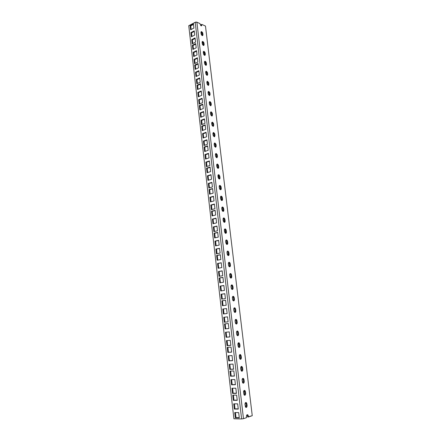 <?xml version="1.0" encoding="UTF-8"?>
<svg xmlns="http://www.w3.org/2000/svg" width="441" height="441" viewBox="0 0 441 441"><rect width="100%" height="100%" fill="white"/><g stroke="black" fill="none" stroke-linecap="round" stroke-linejoin="round"><path stroke-width="0.66" d="M188.748 25.71L195.6 22.127L196.708 22.111L199.883 23.533L196.879 22.171L243.482 418.696L246.547 417.644L246.486 415.703L247.197 414.7L248.079 415.163L248.465 416.988L252.252 415.692L205.478 26.063L252.252 415.692L247.627 416.971L247.511 416.012L247.627 416.971L248.465 416.988L248.349 416.023L247.511 416.012L246.977 414.821L247.511 416.012L248.349 416.023L247.737 414.777C246.877 414.54 246.442 415.168 246.436 416.679L246.547 417.644L243.482 418.696L196.879 22.171L195.203 22.282L241.613 418.95L243.482 418.696L241.613 418.95L195.203 22.282L188.748 25.71L233.906 418.779L241.613 418.95L233.906 418.779L188.748 25.71M201.057 24.751L201.09 25.843L201.124 25.297L201.824 24.928L201.543 25.832L200.859 25.71L199.883 23.533L201.239 25.881L201.824 24.928L201.124 25.297L201.057 24.751L201.763 24.382L201.824 24.928L201.763 24.382L205.478 26.063L201.763 24.382L201.057 24.751M200.986 31.978L201.995 33.185L202.243 35.616L202.281 35.043L202.987 34.685L202.7 35.6L202.017 35.495L201.355 34.674L200.936 32.292L201.554 31.576L202.584 32.562L202.987 34.685L202.38 35.655L201.107 33.869L200.953 32.546L201.554 31.576L202.827 33.362L202.121 33.725L200.986 31.978M202.154 41.79L203.158 42.981L203.4 45.451L203.444 44.85L204.155 44.497L203.869 45.429L203.185 45.335L202.518 44.524L202.105 42.132L202.717 41.393L203.753 42.364L204.155 44.497L203.527 45.484L202.276 43.714L202.116 42.386L202.739 41.399L203.996 43.168L203.284 43.521L202.154 41.79M203.334 51.658L204.326 52.837L204.563 55.346L204.613 54.712L205.33 54.37L205.043 55.318L204.359 55.241L203.692 54.43L203.273 52.027L203.891 51.272L204.922 52.231L205.33 54.37L204.679 55.379L203.444 53.626L203.29 52.281L203.929 51.283L205.17 53.036L204.459 53.378L203.334 51.658M204.525 61.591L205.5 62.754L205.738 65.301L204.762 64.138L204.475 61.757L205.252 61.255L206.101 62.153L206.526 64.562L206.228 65.268L205.732 65.296L205.793 64.64L206.509 64.303L205.842 65.329L204.624 63.592L204.47 62.242L205.131 61.222L206.349 62.964L205.633 63.295L204.525 61.591M205.721 71.58L206.686 72.732L206.912 75.317L205.947 74.171L205.666 71.773L206.438 71.255L207.408 72.407L207.711 74.557L207.27 75.345L206.917 75.317L206.978 74.623L207.7 74.303L207.011 75.345L205.815 73.625L205.655 72.263L206.338 71.227L207.54 72.947L206.818 73.272L205.721 71.58M206.923 81.635L207.876 82.77L208.097 85.394L208.174 84.672L208.896 84.358L208.466 85.422L207.259 84.529L206.835 82.087L207.452 81.271L208.599 82.45L208.896 84.358L208.185 85.422L207.011 83.713L206.846 82.351L207.551 81.287L208.736 82.996L208.009 83.31L206.923 81.635M208.135 91.75L209.161 93.139L209.288 95.532L209.37 94.782L210.098 94.473L209.668 95.559L208.461 94.683L208.036 92.235L208.213 91.612L208.83 91.43L209.8 92.56L210.098 94.473L209.365 95.559L208.213 93.867L208.047 92.494L208.775 91.414L209.938 93.106L209.21 93.415L208.135 91.75M209.354 101.926L210.368 103.304L210.484 105.735L210.583 104.952L211.311 104.655L210.881 105.757L209.673 104.903L209.243 102.439L209.541 101.684L210.043 101.612L211.013 102.731L211.311 104.655L210.555 105.763L209.42 104.087L209.26 102.703L210.01 101.601L211.145 103.277L210.418 103.574L209.354 101.926M210.578 112.168L211.581 113.53L211.686 116.005L211.796 115.189L212.529 114.903L212.099 116.022L210.892 115.184L210.462 112.709L211.074 111.832L212.231 112.962L212.529 114.903L211.752 116.027L210.638 114.368L210.473 112.973L211.245 111.854L212.364 113.513L211.63 113.806L210.578 112.168M211.812 122.471L212.805 123.816L212.898 126.335L213.02 125.487L213.758 125.211L213.328 126.346L212.115 125.531L211.686 123.045L211.856 122.394L212.479 122.168L213.455 123.26L213.758 125.211L212.959 126.352L211.862 124.709L211.697 123.309L212.49 122.168L213.587 123.811L212.854 124.092L211.812 122.471M213.058 132.84L214.034 134.169L214.117 136.732L214.249 135.85L214.988 135.58L214.563 136.738L213.35 135.944L212.915 133.441L213.527 132.52L214.684 133.623L214.988 135.58L214.166 136.749L213.097 135.122L212.931 133.711L213.747 132.548L214.822 134.174L214.083 134.444L213.058 132.84M214.309 143.27L215.269 144.587L215.346 147.189L215.489 146.274L216.233 146.015L215.803 147.195L214.591 146.418L214.155 143.904L214.767 142.961L215.925 144.047L216.233 146.015L215.39 147.206L214.337 145.596L214.166 144.179L215.004 142.994L216.062 144.604L215.318 144.863L214.309 143.27M215.566 153.771L216.514 155.067L216.575 157.718L216.735 156.77L217.479 156.522L217.055 157.718L215.836 156.963L215.401 154.438L216.013 153.474L217.176 154.537L217.479 156.522L216.614 157.729L215.583 156.136L215.417 154.708L216.277 153.501L217.314 155.1L216.564 155.348L215.566 153.771M216.84 164.333L217.766 165.618L217.826 168.291L217.986 167.326L218.736 167.089L218.312 168.308L217.242 167.812L216.658 165.033L217.099 164.091L218.312 164.835L218.736 167.089C218.775 168.021 218.482 168.429 217.848 168.324L216.84 166.748L216.669 165.309C216.636 164.383 216.928 163.969 217.551 164.08L218.565 165.656L217.815 165.899L216.84 164.333M219.061 178.969L219.249 177.955L220.004 177.723C220.042 178.677 219.739 179.096 219.094 178.98L218.102 177.42L217.931 175.976C217.898 175.027 218.201 174.608 218.835 174.719L219.833 176.284L220.004 177.723L219.574 178.963L218.504 178.484L218.091 175L219.089 174.857L219.833 176.284L219.078 176.516L218.113 174.967L219.023 176.229L219.089 178.925M220.318 189.696L220.517 188.643L221.277 188.428C221.31 189.404 221.002 189.828 220.346 189.707L219.375 188.164L219.205 186.708C219.171 185.733 219.48 185.308 220.131 185.429L221.101 186.978L220.996 189.575L220.313 189.696L219.635 188.991L219.188 186.427L219.486 185.562L219.982 185.391L220.963 186.411L221.101 186.978L220.346 187.199L219.398 185.661L220.296 186.912L220.362 189.63M220.693 196.427L221.569 197.662L221.58 200.495L221.795 199.404L222.556 199.194L222.132 200.479L221.057 200.043L220.467 197.226L220.913 196.234L221.641 196.322L222.126 196.912L222.556 199.194C222.589 200.197 222.275 200.633 221.603 200.501L220.654 198.974L220.483 197.513C220.45 196.515 220.765 196.08 221.432 196.206L222.385 197.739L221.619 197.948L220.693 196.427M221.994 207.264L222.854 208.483L222.854 211.36L223.08 210.236L223.846 210.037L223.422 211.338L222.347 210.925L221.757 208.097L222.198 207.083L222.925 207.154L223.416 207.739L223.846 210.037C223.879 211.063 223.554 211.504 222.87 211.366L221.944 209.855L221.773 208.384C221.74 207.358 222.06 206.917 222.738 207.055L223.67 208.571L222.903 208.769L221.994 207.264M223.306 218.168L224.149 219.37L224.127 222.292L224.375 221.134L225.142 220.947L224.723 222.27L223.648 221.873L223.052 219.034L223.493 218.003L224.034 217.959L224.712 218.637L225.142 220.947C225.175 221.994 224.844 222.446 224.149 222.303L223.24 220.803L223.069 219.32C223.036 218.278 223.367 217.826 224.056 217.97L224.971 219.469L224.199 219.657L223.306 218.168L224.056 217.97M224.629 229.144L225.445 230.323L225.417 233.3L225.676 232.098L226.448 231.922L226.029 233.267L224.949 232.892L224.353 230.042L224.794 228.989L225.334 228.934L226.018 229.601L226.448 231.922C226.481 232.997 226.139 233.46 225.434 233.306L224.546 231.823L224.37 230.334C224.342 229.265 224.678 228.802 225.384 228.956L226.272 230.439L225.5 230.615L224.629 229.144M225.957 240.185L226.812 241.646L226.713 244.369L226.988 243.14L227.765 242.974L227.341 244.342L226.266 243.989L225.665 241.122L226.106 240.053L226.834 240.075L227.33 240.643L227.765 242.974C227.793 244.071 227.446 244.54 226.729 244.38L225.858 242.919L225.682 241.414C225.654 240.323 226.001 239.854 226.713 240.009L227.589 241.475L226.812 241.646L225.957 240.185L226.713 240.009M228.03 255.532L228.306 254.248L229.088 254.093C229.111 255.218 228.758 255.697 228.03 255.532L227.181 254.082L227.005 252.572C226.977 251.453 227.33 250.973 228.058 251.138L228.907 252.588L228.129 252.743L227.291 251.304L227.969 251.105L228.647 251.75L229.105 254.385L228.499 255.571L227.44 254.92L226.988 252.274L227.28 251.32L228.129 252.743L228.03 255.499M229.32 266.739L229.634 265.427L230.417 265.284C230.445 266.436 230.081 266.921 229.342 266.75L228.51 265.317L228.333 263.795C228.311 262.649 228.67 262.163 229.408 262.334L230.241 263.768L230.147 266.557L229.458 266.794L228.774 266.16L228.317 263.498L228.923 262.296L229.667 262.516L230.097 263.194L230.241 263.768L229.452 263.916L228.642 262.489L229.403 263.619L229.651 265.725L229.359 266.695M230.637 278.034L230.968 276.683L231.757 276.551C231.779 277.725 231.415 278.227 230.66 278.045L229.849 276.628L229.673 275.096C229.651 273.927 230.015 273.431 230.764 273.607L231.58 275.024L231.486 277.836L230.797 278.095L230.114 277.472L229.651 274.798L230.263 273.569L231.007 273.773L231.437 274.445L231.58 275.024L230.786 275.156L229.993 273.751L230.786 275.156L230.698 277.968M231.36 285.084L232.076 286.176L232.33 288.309L231.966 289.401L231.464 288.855L231.001 286.17L231.437 285.013L232.352 285.107L232.925 286.352L233.046 288.756L232.523 289.445L231.96 289.395L232.313 288.012L233.107 287.89C233.129 289.092 232.754 289.599 231.988 289.412L231.2 288.012L231.018 286.468C230.996 285.272 231.371 284.765 232.131 284.952L232.925 286.352L232.131 286.479L231.36 285.084M232.732 296.495L233.432 297.57L233.686 299.715L233.306 300.845L232.82 300.315L232.357 297.614L232.793 296.44L233.708 296.506L234.281 297.758L234.408 300.178L234.05 300.784L233.317 300.85L233.669 299.411L234.463 299.301C234.485 300.53 234.105 301.049 233.328 300.856L232.556 299.472L232.374 297.918C232.357 296.694 232.732 296.176 233.504 296.369L234.281 297.758L233.487 297.868L232.732 296.495M234.116 307.978L234.844 309.334L235.031 311.489L234.645 312.36L235.031 310.888L235.83 310.789L235.852 311.098L235.246 312.404L234.188 311.853L233.719 309.135L234.325 307.829L235.384 308.391L235.83 310.789C235.847 312.046 235.461 312.575 234.678 312.377L233.923 311.004L233.736 309.444C233.724 308.193 234.105 307.664 234.888 307.862L235.648 309.235L234.844 309.334L234.116 307.978M235.505 319.538L236.073 320.287L236.404 322.437L236.001 323.953L236.404 322.437L237.208 322.354L237.225 322.663L236.624 323.997L235.56 323.468L235.092 320.734L235.698 319.4L236.756 319.94L237.208 322.354C237.219 323.639 236.828 324.174 236.034 323.97L235.296 322.614L235.108 321.042C235.097 319.764 235.488 319.229 236.282 319.427L237.021 320.789L236.216 320.877L235.505 319.538M236.911 331.169L237.539 332.189L237.782 334.069L237.368 335.618L237.782 334.069L238.592 333.991L238.609 334.306L238.008 335.667L236.944 335.154L236.475 332.409L237.082 331.048L238.14 331.566L238.592 333.991C238.603 335.303 238.206 335.855 237.401 335.645L236.679 334.3L236.492 332.718C236.481 331.412 236.878 330.866 237.682 331.075L238.405 332.42L237.594 332.492L236.911 331.169M238.735 347.37L239.171 345.772L239.987 345.711C239.998 347.05 239.59 347.607 238.774 347.392L238.074 346.069L237.886 344.476C237.875 343.142 238.278 342.58 239.094 342.795L239.799 344.123L239.987 346.334L239.22 347.48L238.338 346.924L238.035 343.296L239.033 342.767L239.799 344.123L238.983 344.184L238.316 342.883L238.928 343.881L239.171 345.772L238.757 347.348M240.113 359.195L240.571 357.552L241.387 357.508C241.398 358.869 240.984 359.443 240.163 359.222L239.474 357.91L239.287 356.306C239.281 354.944 239.689 354.377 240.51 354.592L241.199 355.909L241.387 358.131L240.626 359.31L239.744 358.77L239.435 355.115L240.433 354.553L241.199 355.909L240.384 355.959L239.739 354.674L240.328 355.65L240.571 357.552L240.158 359.156M241.503 371.096L241.977 369.415L242.804 369.382C242.804 370.771 242.39 371.355 241.558 371.135L240.885 369.834L240.698 368.218C240.692 366.829 241.106 366.245 241.938 366.471L242.611 367.772L242.804 370.01L242.037 371.217L241.155 370.694L240.841 367.011L241.844 366.421L242.611 367.772L241.789 367.811L241.166 366.543L241.734 367.502L241.977 369.415L241.569 371.041M242.605 378.494L243.151 379.425L243.399 381.355L242.903 383.08L243.399 381.355L244.226 381.333L244.242 381.652L243.641 383.124L242.578 382.7L242.098 379.888L242.699 378.422L243.763 378.858L244.226 381.333C244.226 382.755 243.807 383.35 242.963 383.124L242.115 380.214C242.115 378.791 242.533 378.196 243.371 378.428L244.033 379.712L243.206 379.74L242.605 378.494M244.049 390.522L244.827 393.378L244.314 395.147L244.827 393.378L245.654 393.366L245.676 393.686L245.075 395.191L244.011 394.783L243.526 391.961L244.127 390.461L245.19 390.88L245.654 393.366C245.654 394.816 245.229 395.428 244.38 395.191L243.548 392.286C243.548 390.836 243.972 390.23 244.821 390.461L245.461 391.735L244.628 391.746L244.049 390.522M245.51 402.633L246.012 403.526L246.282 405.803L245.731 407.291L246.26 405.477L247.098 405.477L247.114 405.808L246.519 407.335L245.45 406.949L244.964 404.11L245.565 402.589L246.629 402.98L247.098 405.477C247.092 406.96 246.662 407.583 245.802 407.346L244.987 404.441C244.992 402.964 245.417 402.341 246.271 402.578L246.899 403.84L246.067 403.84L245.51 402.633M191.405 36.785L190.92 32.59L194.244 30.864L194.735 35.076L191.405 36.785L190.92 32.59L191.559 32.866L194.31 31.438L191.559 32.866L191.978 36.487L191.559 32.866L190.92 32.59L194.244 30.864L194.735 35.076L191.405 36.785M190.6 29.784L190.115 25.611L193.428 23.853L193.919 28.048L190.6 29.784L190.115 25.611L190.755 25.892L193.5 24.442L190.755 25.892L191.168 29.486L190.755 25.892L190.115 25.611L193.428 23.853L193.919 28.048L190.6 29.784M192.215 43.813L191.73 39.602L195.065 37.904L195.556 42.132L192.215 43.813L191.73 39.602L192.37 39.866L195.131 38.466L192.37 39.866L192.794 43.527L192.37 39.866L191.73 39.602L195.065 37.904L195.556 42.132L192.215 43.813M193.682 56.542L193.191 52.303L196.548 50.654L197.044 54.916L193.682 56.542L193.191 52.303L193.836 52.551L196.609 51.189L193.836 52.551L194.261 56.266L193.836 52.551L193.191 52.303L196.548 50.654L197.044 54.916L193.682 56.542M192.866 49.458L192.381 45.236L195.721 43.56L196.217 47.804L192.866 49.458L192.381 45.236L193.02 45.495L195.787 44.111L193.02 45.495L193.445 49.172L193.02 45.495L192.381 45.236L195.721 43.56L196.217 47.804L192.866 49.458M194.503 63.658L194.012 59.397L197.381 57.782L197.877 62.06L194.503 63.658L194.012 59.397L194.652 59.64L197.441 58.306L194.652 59.64L195.087 63.383L194.652 59.64L194.012 59.397L197.381 57.782L197.877 62.06L194.503 63.658M195.991 76.547L195.495 72.252L198.88 70.692L199.382 75.003L195.991 76.547L195.495 72.252L196.135 72.478L198.941 71.188L196.135 72.478L196.576 76.282L196.135 72.478L195.495 72.252L198.88 70.692L199.382 75.003L195.991 76.547M195.165 69.375L194.668 65.097L198.042 63.504L198.544 67.804L195.165 69.375L194.668 65.097L195.308 65.334L198.103 64.017L195.308 65.334L195.743 69.105L195.308 65.334L194.668 65.097L198.042 63.504L198.544 67.804L195.165 69.375M196.818 83.751L196.322 79.435L199.718 77.903L200.225 82.241L196.818 83.751L196.322 79.435L196.962 79.656L199.779 78.388L196.962 79.656L197.408 83.492L196.962 79.656L196.322 79.435L199.718 77.903L200.225 82.241L196.818 83.751M198.323 96.799L197.822 92.45L201.239 90.973L201.752 95.339L198.323 96.799L197.822 92.45L198.467 92.654L201.294 91.436L198.467 92.654L198.913 96.546L198.467 92.654L197.822 92.45L201.239 90.973L201.752 95.339L198.323 96.799M197.485 89.534L196.989 85.207L200.396 83.702L200.903 88.051L197.485 89.534L196.989 85.207L197.629 85.422L200.451 84.176L197.629 85.422L198.075 89.28L197.629 85.422L196.989 85.207L200.396 83.702L200.903 88.051L197.485 89.534M199.167 104.093L198.659 99.721L202.094 98.277L202.601 102.665L199.167 104.093L198.659 99.721L199.304 99.92L202.143 98.723L199.304 99.92L199.756 103.844L199.304 99.92L198.659 99.721L202.094 98.277L202.601 102.665L199.167 104.093M200.688 117.3L200.181 112.896L203.632 111.507L204.144 115.933L200.688 117.3L200.181 112.896L200.826 113.078L203.681 111.931L200.826 113.078L201.283 117.063L200.826 113.078L200.181 112.896L203.632 111.507L204.144 115.933L200.688 117.3M199.839 109.947L199.338 105.564L202.777 104.148L203.29 108.547L199.839 109.947L199.338 105.564L199.977 105.752L202.827 104.583L199.977 105.752L200.435 109.704L199.977 105.752L199.338 105.564L202.777 104.148L203.29 108.547L199.839 109.947M201.537 124.682L201.03 120.261L204.492 118.905L205.01 123.348L201.537 124.682L201.03 120.261L201.675 120.432L204.541 119.313L201.675 120.432L202.138 124.45L201.675 120.432L201.03 120.261L204.492 118.905L205.01 123.348L201.537 124.682M203.081 138.055L202.568 133.601L206.052 132.306L206.575 136.782L203.081 138.055L202.568 133.601L203.213 133.755L206.096 132.686L203.213 133.755L203.681 137.835L203.213 133.755L202.568 133.601L206.052 132.306L206.575 136.782L203.081 138.055M202.226 130.613L201.713 126.176L205.186 124.847L205.704 129.307L202.226 130.613L201.713 126.176L202.358 126.341L205.23 125.244L202.358 126.341L202.821 130.387L202.358 126.341L201.713 126.176L205.186 124.847L205.704 129.307L202.226 130.613M203.946 145.536L203.428 141.054L206.923 139.791L207.446 144.29L203.946 145.536L203.428 141.054L204.073 141.203L206.967 140.161L204.073 141.203L204.547 145.321L204.073 141.203L203.428 141.054L206.923 139.791L207.446 144.29L203.946 145.536M205.506 159.074L204.982 154.559L208.505 153.358L209.028 157.895L205.506 159.074L204.982 154.559L205.633 154.692L208.543 153.7L205.633 154.692L206.112 158.87L205.633 154.692L204.982 154.559L208.505 153.358L209.028 157.895L205.506 159.074M204.635 151.539L204.117 147.046L207.623 145.811L208.152 150.326L204.635 151.539L204.117 147.046L204.762 147.184L207.667 146.164L204.762 147.184L205.241 151.329L204.762 147.184L204.117 147.046L207.623 145.811L208.152 150.326L204.635 151.539M206.377 166.648L205.853 162.112L209.387 160.943L209.916 165.502L206.377 166.648L205.853 162.112L209.425 161.268L206.504 162.233L206.989 166.45L206.504 162.233L205.853 162.112L209.387 160.943L209.916 165.502L206.377 166.648M207.959 180.363L207.43 175.788L210.985 174.686L211.52 179.278L207.959 180.363L207.43 175.788L211.019 174.978L208.08 175.893L208.571 180.176L208.08 175.893L207.43 175.788L210.985 174.686L211.52 179.278L207.959 180.363M207.077 172.729L206.553 168.175L210.092 167.04L210.627 171.61L207.077 172.729L206.553 168.175L210.131 167.348L207.198 168.291L207.689 172.536L207.198 168.291L206.553 168.175L210.092 167.04L210.627 171.61L207.077 172.729M208.847 188.031L208.312 183.439L211.878 182.365L212.419 186.978L208.847 188.031L208.312 183.439L211.912 182.646L208.962 183.533L209.458 187.849L208.962 183.533L208.312 183.439L211.878 182.365L212.419 186.978L208.847 188.031M210.445 201.917L209.91 197.287L213.499 196.284L214.039 200.931L210.445 201.917L209.91 197.287L213.527 196.532L210.561 197.364L211.063 201.746L210.561 197.364L209.91 197.287L213.499 196.284L214.039 200.931L210.445 201.917M209.552 194.189L209.023 189.58L212.595 188.539L213.135 193.169L209.552 194.189L209.023 189.58L212.628 188.803L209.668 189.663L210.17 194.012L209.668 189.663L209.023 189.58L212.595 188.539L213.135 193.169L209.552 194.189M211.338 209.684L210.804 205.032L214.403 204.062L214.949 208.736L211.338 209.684L210.804 205.032L214.431 204.299L211.454 205.098L211.961 209.519L211.454 205.098L210.804 205.032L214.403 204.062L214.949 208.736L211.338 209.684M212.964 223.752L212.424 219.061L216.046 218.157L216.592 222.87L212.964 223.752L212.424 219.061L216.068 218.361L213.069 219.111L213.587 223.598L213.069 219.111L212.424 219.061L216.046 218.157L216.592 222.87L212.964 223.752M212.06 215.925L211.52 211.256L215.131 210.313L215.677 215.004L212.06 215.925L211.52 211.256L215.158 210.533L212.171 211.311L212.683 215.765L212.171 211.311L211.52 211.256L215.131 210.313L215.677 215.004L212.06 215.925M213.868 231.619L213.328 226.906L216.961 226.04L217.512 230.77L213.868 231.619L213.328 226.906L216.983 226.227L213.973 226.944L214.497 231.47L213.973 226.944L213.328 226.906L216.961 226.04L217.512 230.77L213.868 231.619M215.511 245.869L214.965 241.117L218.626 240.317L219.183 245.091L215.511 245.869L214.965 241.117L218.642 240.477L215.616 241.139L216.145 245.736L215.616 241.139L214.965 241.117L218.626 240.317L219.183 245.091L215.511 245.869M214.596 237.936L214.056 233.206L217.7 232.368L218.251 237.12L214.596 237.936L214.056 233.206L217.722 232.545L214.701 233.239L215.23 237.798L214.701 233.239L214.056 233.206L217.7 232.368L218.251 237.12L214.596 237.936M216.432 253.834L215.881 249.066L219.552 248.3L220.114 253.095L216.432 253.834L215.881 249.066L219.568 248.443L216.531 249.071L217.066 253.707L216.531 249.071L215.881 249.066L219.552 248.3L220.114 253.095L216.432 253.834M218.097 268.271L217.54 263.459L221.239 262.764L221.801 267.599L218.097 268.271L217.54 263.459L221.25 262.875L218.19 263.448L218.736 268.156L218.19 263.448L217.54 263.459L221.239 262.764L221.801 267.599L218.097 268.271M217.17 260.234L216.619 255.444L220.302 254.711L220.858 259.529L217.17 260.234L216.619 255.444L220.313 254.843L217.27 255.449L217.804 260.113L217.27 255.449L216.619 255.444L220.302 254.711L220.858 259.529L217.17 260.234M219.028 276.342L218.471 271.507L222.176 270.851L222.744 275.708L219.028 276.342L218.471 271.507L222.187 270.945L219.122 271.491L219.668 276.231L219.122 271.491L218.471 271.507L222.176 270.851L222.744 275.708L219.028 276.342M220.715 290.966L220.153 286.093L223.885 285.503L224.452 290.404L220.715 290.966L220.153 286.093L223.89 285.57L220.803 286.055L221.36 290.873L220.803 286.055L220.153 286.093L223.885 285.503L224.452 290.404L220.715 290.966M219.772 282.83L219.216 277.973L222.937 277.35L223.504 282.223L219.772 282.83L219.216 277.973L222.942 277.428L219.866 277.946L220.417 282.725L219.866 277.946L219.216 277.973L222.937 277.35L223.504 282.223L219.772 282.83M221.658 299.147L221.09 294.246L224.838 293.7L225.412 298.623L221.658 299.147L221.09 294.246L224.844 293.745L221.74 294.197L222.303 299.053L221.74 294.197L221.09 294.246L224.838 293.7L225.412 298.623L221.658 299.147M223.367 313.964L222.793 309.02L226.564 308.551L227.143 313.512L223.367 313.964L222.793 309.02L226.569 308.562L223.449 308.954L224.017 313.887L223.449 308.954L222.793 309.02L226.564 308.551L227.143 313.512L223.367 313.964M222.413 305.712L221.845 300.801L225.605 300.282L226.178 305.227L222.413 305.712L221.845 300.801L225.61 300.315L222.496 300.74L223.063 305.63L222.496 300.74L221.845 300.801L225.605 300.282L226.178 305.227L222.413 305.712M224.32 322.25L223.747 317.283L227.534 316.853L228.113 321.842L224.32 322.25L223.747 317.283L227.534 316.853L228.113 321.842L224.32 322.25L224.971 322.162L224.403 317.211L224.971 322.162L224.32 322.25M226.051 337.26L225.472 332.255L229.281 331.897L229.871 336.93L226.051 337.26L225.472 332.255L229.281 331.897L229.871 336.93L226.051 337.26L226.702 337.156L226.128 332.194L226.702 337.156L226.051 337.26M225.086 328.903L224.513 323.926L228.311 323.523L228.89 328.528L225.086 328.903L224.513 323.926L228.311 323.523L228.89 328.528L225.086 328.903L225.742 328.81L225.169 323.854L225.742 328.81L225.086 328.903M227.021 345.656L226.437 340.628L230.263 340.314L230.852 345.369L227.021 345.656L226.437 340.628L230.263 340.314L230.852 345.369L227.021 345.656L227.672 345.54L227.098 340.573L227.672 345.54L227.021 345.656M228.774 360.87L228.19 355.799L232.038 355.562L232.633 360.661L228.774 360.87L228.19 355.799L232.038 355.562L232.633 360.661L228.774 360.87L229.425 360.732L228.851 355.76L229.425 360.732L228.774 360.87M227.799 352.403L227.214 347.354L231.051 347.073L231.641 352.15L227.799 352.403L227.214 347.354L231.051 347.073L231.641 352.15L227.799 352.403L228.449 352.276L227.876 347.304L228.449 352.276L227.799 352.403M229.755 369.382L229.166 364.283L233.03 364.09L233.625 369.211L229.755 369.382L229.166 364.283L233.03 364.09L233.625 369.211L229.755 369.382L230.406 369.233L229.833 364.249L230.406 369.233L229.755 369.382M231.531 384.8L230.941 379.657L234.827 379.541L235.433 384.712L231.531 384.8L230.941 379.657L234.827 379.541L235.433 384.712L231.531 384.8L232.186 384.629L231.608 379.64L232.186 384.629L231.531 384.8M230.544 376.217L229.954 371.102L233.829 370.942L234.425 376.085L230.544 376.217L229.954 371.102L233.829 370.942L234.425 376.085L230.544 376.217L231.194 376.057L230.621 371.074L231.194 376.057L230.544 376.217M232.528 393.422L231.933 388.256L235.836 388.185L236.442 393.378L232.528 393.422L231.933 388.256L235.836 388.185L236.442 393.378L232.528 393.422L233.179 393.24L232.605 388.245L233.179 393.24L232.528 393.422M234.331 409.05L233.73 403.84L237.66 403.851L238.267 409.088L234.331 409.05L233.73 403.84L237.66 403.851L238.267 409.088L234.331 409.05L234.981 408.846L234.408 403.84L234.981 408.846L234.331 409.05M233.328 400.351L232.727 395.169L236.646 395.13L237.252 400.345L233.328 400.351L232.727 395.169L236.646 395.13L237.252 400.345L233.328 400.351L233.978 400.158L233.405 395.158L233.978 400.158L233.328 400.351M235.334 417.792L234.733 412.555L238.68 412.611L239.292 417.875L235.334 417.792L234.733 412.555L238.68 412.611L239.292 417.875L235.334 417.792L235.99 417.572L235.411 412.567L235.99 417.572L235.334 417.792M228.113 321.825L224.971 322.162L228.113 321.825M229.866 336.88L226.702 337.156L229.866 336.88M228.89 328.501L225.742 328.81L228.89 328.501M230.841 345.297L227.672 345.54L230.841 345.297M232.622 360.556L229.425 360.732L232.622 360.556M231.63 352.061L228.449 352.276L231.63 352.061M233.614 369.089L230.406 369.233L233.614 369.089M235.411 384.552L232.186 384.629L235.411 384.552M234.414 375.947L231.194 376.057L234.414 375.947M236.42 393.201L233.179 393.24L236.42 393.201M238.245 408.873L234.981 408.846L238.245 408.873M237.23 400.147L233.978 400.158L237.23 400.147M239.265 417.638L235.99 417.572L239.265 417.638M246.067 403.84L246.899 403.84L247.098 405.477L246.26 405.477L246.067 403.84M244.628 391.746L245.461 391.735L245.654 393.366L244.827 393.378L244.628 391.746M243.206 379.74L244.033 379.712L244.226 381.333L243.399 381.355L243.206 379.74M241.789 367.811L242.611 367.772L242.804 369.382L241.977 369.415L241.789 367.811M240.384 355.959L241.199 355.909L241.387 357.508L240.571 357.552L240.384 355.959M238.983 344.184L239.799 344.123L239.987 345.711L239.171 345.772L238.983 344.184M237.594 332.492L238.405 332.42L238.592 333.991L237.782 334.069L237.594 332.492M236.216 320.877L237.021 320.789L237.208 322.354L236.404 322.437L236.216 320.877M234.844 309.334L235.648 309.235L235.83 310.789L235.031 310.888L234.844 309.334M233.487 297.868L234.281 297.758L234.463 299.301L233.669 299.411L233.487 297.868M232.131 286.479L232.925 286.352L233.107 287.89L232.313 288.012L232.131 286.479M230.786 275.156L231.58 275.024L231.757 276.551L230.968 276.683L230.786 275.156M229.452 263.916L230.241 263.768L230.417 265.284L229.634 265.427L229.452 263.916M228.129 252.743L228.907 252.588L229.088 254.093L228.306 254.248L228.129 252.743M226.812 241.646L227.589 241.475L227.765 242.974L226.988 243.14L226.812 241.646M225.5 230.615L226.272 230.439L226.448 231.922L225.676 232.098L225.5 230.615M224.199 219.657L224.971 219.469L225.142 220.947L224.375 221.134L224.199 219.657M222.903 208.769L223.67 208.571L223.846 210.037L223.08 210.236L222.903 208.769M221.619 197.948L222.385 197.739L222.556 199.194L221.795 199.404L221.619 197.948M220.346 187.199L221.101 186.978L221.277 188.428L220.517 188.643L220.346 187.199M219.078 176.516L219.833 176.284L220.004 177.723L219.249 177.955L219.078 176.516M217.815 165.899L218.565 165.656L218.736 167.089L217.986 167.326L217.815 165.899M216.564 155.348L217.314 155.1L217.479 156.522L216.735 156.77L216.564 155.348M215.318 144.863L216.062 144.604L216.233 146.015L215.489 146.274L215.318 144.863M214.083 134.444L214.822 134.174L214.988 135.58L214.249 135.85L214.083 134.444M212.854 124.092L213.587 123.811L213.758 125.211L213.02 125.487L212.854 124.092M211.63 113.806L212.364 113.513L212.529 114.903L211.796 115.189L211.63 113.806M210.418 103.574L211.145 103.277L211.311 104.655L210.583 104.952L210.418 103.574M209.21 93.415L209.938 93.106L210.098 94.473L209.37 94.782L209.21 93.415M208.009 83.31L208.736 82.996L208.896 84.358L208.174 84.672L208.009 83.31M206.818 73.272L207.54 72.947L207.7 74.303L206.978 74.623L206.818 73.272M205.633 63.295L206.349 62.964L206.509 64.303L205.793 64.64L205.633 63.295M204.459 53.378L205.17 53.036L205.33 54.37L204.613 54.712L204.459 53.378M203.284 43.521L203.996 43.168L204.155 44.497L203.444 44.85L203.284 43.521M202.121 33.725L202.827 33.362L202.987 34.685L202.281 35.043L202.121 33.725M247.054 414.766L247.737 414.777M245.576 402.578L246.271 402.578M244.11 390.472L244.821 390.461M242.66 378.45L243.371 378.428M241.216 366.504L241.938 366.471M239.777 354.641L240.51 354.592M238.355 342.855L239.094 342.795M236.938 331.141L237.682 331.075M235.533 319.51L236.282 319.427M234.138 307.956L234.888 307.862M232.754 296.473L233.504 296.369M231.376 285.068L232.131 284.952M230.009 273.734L230.764 273.607M228.653 262.478L229.408 262.334M227.308 251.287L228.058 251.138M224.64 229.127L225.384 228.956M222.01 207.248L222.738 207.055M220.709 196.41L221.432 196.206M219.414 185.639L220.131 185.429M218.135 174.939L218.835 174.719M216.856 164.306L217.551 164.08M215.594 153.733L216.277 153.501M214.337 143.231L215.004 142.994M213.086 132.791L213.747 132.548M211.845 122.416L212.49 122.168M210.611 112.108L211.245 111.854M209.387 101.86L210.01 101.601M208.174 91.673L208.775 91.414M206.967 81.546L207.551 81.287M205.765 71.486L206.338 71.227M204.574 61.486L205.131 61.222M203.389 51.542L203.929 51.283M202.21 41.663L202.739 41.399M201.041 31.84L201.554 31.576"/></g></svg>
